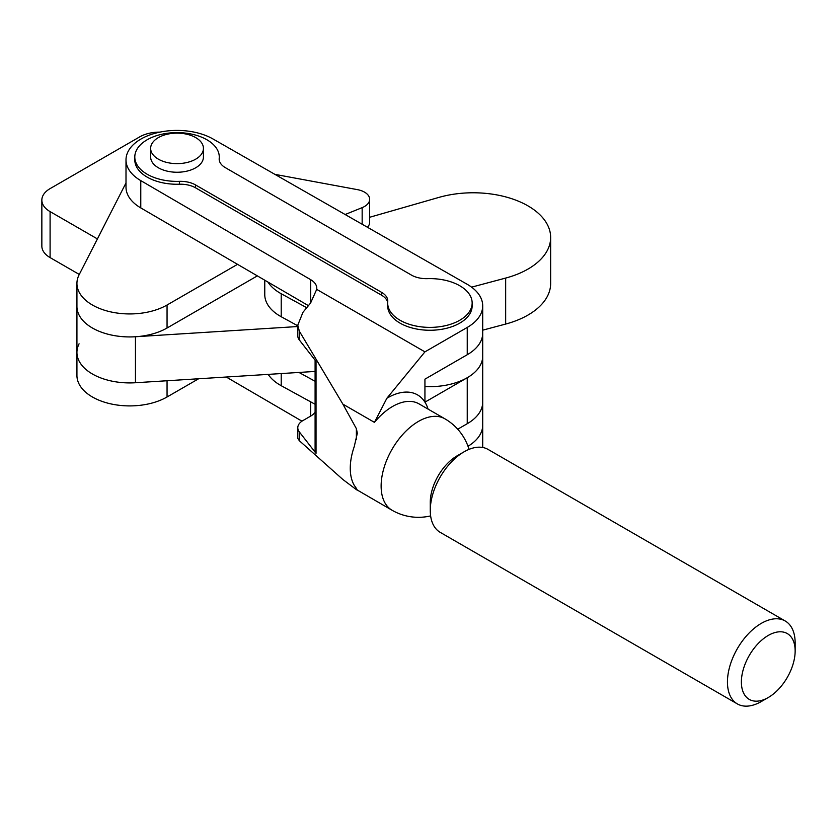 <?xml version="1.0" encoding="UTF-8"?>
<svg xmlns="http://www.w3.org/2000/svg" width="837" height="837" viewBox="0 0 837 837"><rect width="100%" height="100%" fill="white"/><g stroke="black" fill="none" stroke-linecap="round" stroke-linejoin="round"><path stroke-width="1.26" d="M469.044 449.364A52.794 52.794 0 0 0 444.865 418.793L418.981 403.852A52.794 30.488 120 0 0 374.442 422.371L386.861 398.276A59.835 34.547 -60 0 1 424.934 402.158L467.245 377.728A52.794 30.488 0 0 0 482.708 356.175A52.794 30.488 0 0 1 424.934 386.516M147.166 174.242A42.237 24.388 0 0 0 179.39 181.357A21.124 12.189 180 0 1 195.492 184.904L381.588 292.343A21.124 12.189 180 0 1 387.772 300.964A21.124 12.189 180 0 1 387.74 301.644A42.237 24.388 0 0 0 387.677 303.004A42.237 24.388 0 0 0 400.044 320.247A42.237 24.388 0 0 0 446.079 325.53A42.237 24.388 0 0 0 472.152 303.004A42.237 24.388 0 0 0 459.785 285.762A42.237 24.388 0 0 0 427.561 278.648A21.124 12.189 180 0 1 411.459 275.101L225.362 167.662A21.124 12.189 180 0 1 219.179 159.04A21.124 12.189 180 0 1 219.21 158.36A42.237 24.388 0 0 0 219.273 157A42.237 24.388 0 0 0 206.906 139.758A42.237 24.388 0 0 0 160.871 134.475A42.237 24.388 0 0 0 134.799 157A42.237 24.388 0 0 0 147.166 174.242M134.799 157L134.799 159.877A42.237 24.388 0 0 0 147.166 177.12A42.237 24.388 0 0 0 179.39 184.224A21.124 12.189 180 0 1 195.492 187.781L381.588 295.22A21.124 12.189 180 0 1 387.677 302.691M387.677 303.004L387.677 305.871A42.237 24.388 0 0 0 400.044 323.124A42.237 24.388 0 0 0 446.079 328.407A42.237 24.388 0 0 0 472.152 305.871L472.152 303.004M356.384 439.676L356.384 428.67L357.315 433.273L354.229 446.655A52.794 30.488 120 0 0 350.264 468.26A52.794 30.488 120 0 0 354.229 485.293C357.043 489.195 357.765 490.639 356.384 489.645L356.384 488.651M356.384 428.67L342.888 404.145L299.332 331.17L297.784 325.185L302.931 312.347L310.6 303.004L316.7 289.372L424.934 351.864L386.861 398.276M203.433 148.379L203.433 157A26.397 15.244 180 0 1 186.714 171.187A26.397 15.244 180 0 1 157.733 167.4A26.397 15.244 180 0 1 150.639 157L150.639 148.379A26.397 15.244 180 0 1 167.358 134.202A26.397 15.244 180 0 1 196.339 137.979A26.397 15.244 180 0 1 203.433 148.379A26.397 15.244 180 0 1 186.714 162.566A26.397 15.244 180 0 1 157.733 158.779A26.397 15.244 180 0 1 150.639 148.379M315.099 412.296A21.124 12.189 180 0 1 310.6 416.146L302.931 420.572A17.598 10.159 0 0 0 297.784 427.759A17.598 10.159 0 0 0 299.332 431.923L316.03 453.351A10.557 6.1 180 0 1 315.099 450.85L315.099 360.192M357.315 490.053L392.061 510.246A52.794 52.794 0 0 0 430.626 515.895M297.784 427.759L297.784 438.358L299.332 440.712L342.888 479.507L356.384 489.645M482.708 447.481L482.708 425.144A52.794 30.488 0 0 1 468.009 446.257A52.794 30.488 0 0 0 482.708 425.144L482.708 402.158A52.794 30.488 180 0 1 467.245 423.71L467.245 377.728M457.724 429.214L467.245 423.71M424.934 351.864L467.245 327.434A52.794 30.488 0 0 0 482.708 305.871L482.708 333.178A52.794 30.488 180 0 1 467.245 354.731L424.934 379.161L424.934 402.158A59.835 34.547 -60 0 1 428.084 409.105M219.273 160.191A42.237 24.388 0 0 0 219.273 159.877L219.273 157M316.03 453.351L316.03 361.385L299.332 339.958A17.598 10.159 180 0 1 297.784 335.783L297.784 325.185M308.424 305.662L140.773 207.911A51.036 29.462 180 0 1 126 187.185L126 159.877A51.036 29.462 0 0 0 140.773 180.614L310.673 279.673A21.124 12.189 180 0 1 316.784 288.252A21.124 12.189 180 0 1 316.7 289.372M482.708 305.871A52.794 30.488 0 0 0 467.433 284.423L212.943 138.942A51.036 29.462 0 0 0 157.387 132.685A51.036 29.462 0 0 0 126 159.877M226.241 377.016L301.969 421.178M298.966 372.444L315.099 381.285M268.175 374.38A52.794 30.488 0 0 0 281.222 385.711L315.099 404.271M267.955 282.069A52.794 30.488 0 0 0 281.222 293.745L306.729 307.723M264.764 280.207L264.764 294.624A52.794 30.488 0 0 0 281.222 316.742L297.784 325.813M345.147 214.513L362.159 207.639A17.598 10.159 0 0 0 369.661 199.311A17.598 10.159 0 0 0 364.513 192.133A17.598 10.159 0 0 0 357.441 189.643L274.902 174.358M126 182.926L79.076 274.839A52.794 30.488 0 0 0 76.931 283.461L76.931 306.447A52.794 30.488 0 0 0 109.521 334.612A52.794 30.488 0 0 0 167.055 328.01L257.346 275.886M367.433 227.256A17.598 10.159 0 0 0 369.661 222.307L369.661 199.311M76.931 283.461A52.794 30.488 0 0 0 109.521 311.615A52.794 30.488 0 0 0 167.055 305.013L237.53 264.335M79.076 343.819A52.794 30.488 0 0 0 76.931 352.429L76.931 375.426A52.794 30.488 0 0 0 109.521 403.591A52.794 30.488 0 0 0 167.055 396.979L198.62 378.763M297.784 326.535L135.458 336.746A52.794 30.488 0 0 1 76.931 306.447L76.931 352.429A52.794 30.488 0 0 0 135.458 382.739L315.099 371.429M159.877 132.12A28.155 16.259 0 0 0 139.695 136.881L50.094 188.618A28.155 16.259 0 0 0 41.85 200.116A28.155 16.259 0 0 0 50.094 211.615L97.416 238.922M41.85 200.116L41.85 246.099A28.155 16.259 0 0 0 50.094 257.597L79.285 274.442M471.587 287.154L505.663 278.072A77.443 44.706 0 0 0 550.652 237.478A77.443 44.706 0 0 0 527.969 205.871A77.443 44.706 0 0 0 438.734 197.448L369.661 217.275M76.931 352.429A52.794 30.488 0 0 0 135.458 382.739L135.458 336.746M482.708 330.176L505.663 324.055A77.443 44.706 0 0 0 550.652 283.461L550.652 237.478M741.383 681.998A38.01 21.95 120 0 0 749.261 699.397A38.01 21.95 120 0 0 768.272 697.514A38.01 21.95 120 0 0 795.15 650.956A38.01 21.95 120 0 0 787.272 633.557A38.01 21.95 120 0 0 757.987 643.737A38.01 21.95 120 0 0 741.383 681.998M795.15 650.956L795.15 642.91A47.866 27.642 120 0 0 785.232 621.002L488.055 449.417A47.866 27.642 120 0 0 464.116 451.792L457.148 455.82A38.01 21.95 120 0 0 430.27 502.378L430.27 510.424A47.866 27.642 120 0 0 440.178 532.332L737.366 703.917A47.866 27.642 120 0 0 761.304 701.542L768.272 697.514M464.116 451.792A47.866 27.642 120 0 0 430.27 510.424M785.232 621.002A47.866 27.642 120 0 0 748.351 633.818A47.866 27.642 120 0 0 727.447 681.998A47.866 27.642 120 0 0 737.366 703.917M179.39 181.357L179.39 184.224M444.865 418.793A52.794 30.488 120 0 0 418.469 421.409A52.794 30.488 120 0 0 381.128 486.077A52.794 30.488 120 0 0 392.061 510.246M374.442 422.371L342.888 404.145M381.588 292.343L381.588 295.22M195.492 184.904L195.492 187.781M219.21 158.36L219.21 159.721M467.245 354.731L467.245 327.434M310.673 302.921L310.673 279.673M140.773 207.911L140.773 180.614M310.673 416.104L310.673 401.854M299.332 339.958L299.332 331.17M299.332 440.712L299.332 431.923M281.222 385.711L281.222 373.564M281.222 293.745L281.222 316.742M167.055 305.013L167.055 328.01M362.159 207.639L362.159 224.243M167.055 396.979L167.055 380.751M50.094 211.615L50.094 257.597M505.663 278.072L505.663 324.055M482.708 402.158L482.708 333.178"/></g></svg>
